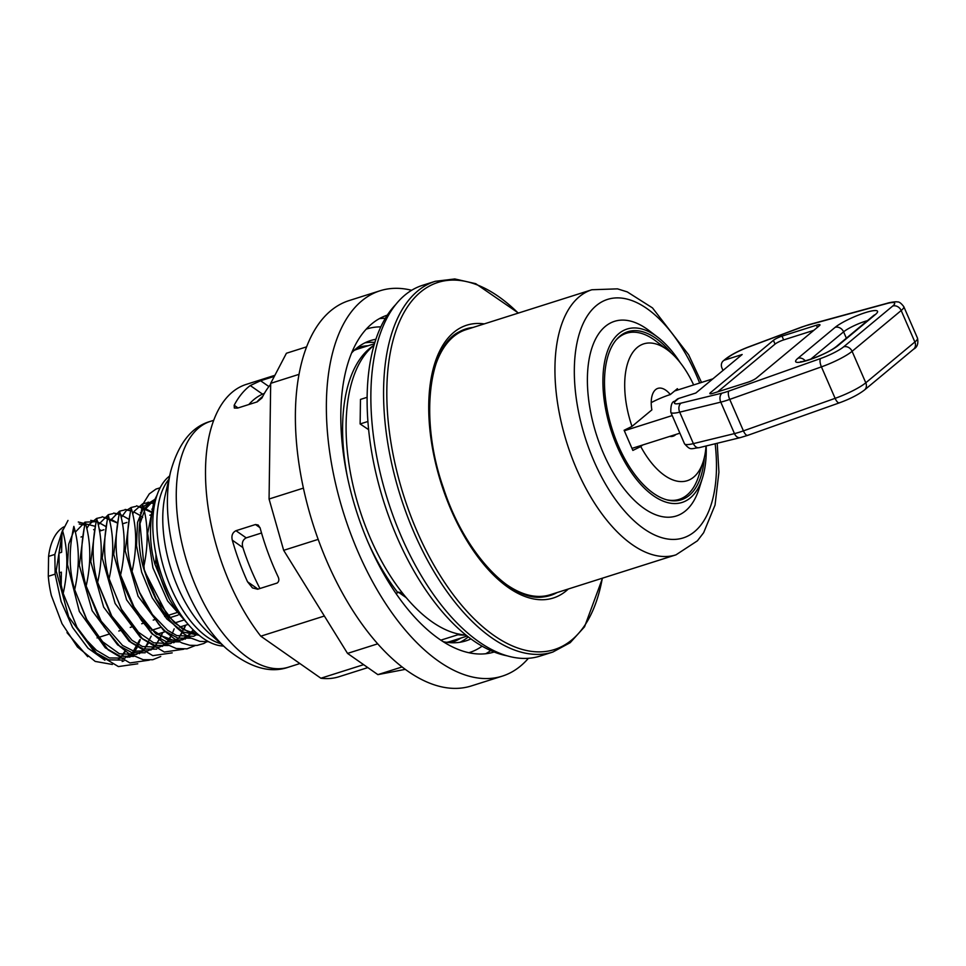 <?xml version="1.0" encoding="UTF-8"?>
<svg xmlns="http://www.w3.org/2000/svg" width="966" height="966" viewBox="0 0 966 966"><rect width="100%" height="100%" fill="white"/><g stroke="black" fill="none" stroke-linecap="round" stroke-linejoin="round"><path stroke-width="1.45" d="M259.926 588.511A137.546 69.395 -107.6 0 1 242.877 547.565C241.585 543.001 242.695 539.777 246.209 537.869L261.544 533.003M246.209 537.869L235.97 530.708L255.471 524.526L260.047 527.714M258.019 589.127L247.525 581.774L252.464 587.908L257.668 589.236L277.17 583.041C279.126 581.496 279.367 579.25 277.894 576.34A153.352 77.365 72.4 0 1 260.12 527.991L258.151 525.009L255.471 524.526M270.661 384.347A153.352 77.365 72.4 0 0 261.943 397.992L257.185 401.88L237.684 408.063L234.327 408.038L234.183 405.261A153.352 77.365 -107.6 0 1 250.266 385.543L262.535 394.128L264.394 393.379M248.842 404.525A139.406 70.337 -107.6 0 1 262.535 394.128M395.674 304.592A190.99 96.358 72.4 0 0 383.756 501.668A190.99 96.358 72.4 0 0 507.102 655.817M706.182 445.954A90.961 45.897 -107.6 0 1 702.463 478.001L699.155 488.542A102.118 51.524 -107.6 0 1 644.141 508.49A102.118 51.524 -107.6 0 1 587.4 378.08A102.118 51.524 -107.6 0 1 646.652 328.826A102.118 51.524 -107.6 0 1 649.043 330.565L657.822 337.279A90.961 45.897 -107.6 0 1 680.124 362.528M702.463 478.001A90.961 45.897 -107.6 0 1 653.463 495.775A90.961 45.897 -107.6 0 1 602.917 379.602A90.961 45.897 -107.6 0 1 655.697 335.721A90.961 45.897 -107.6 0 1 657.822 337.279M704.371 457.353A88.172 44.484 -107.6 0 1 681.247 499.796A88.172 44.484 -107.6 0 1 653.499 493.324A88.172 44.484 -107.6 0 1 606.298 404.476A88.172 44.484 -107.6 0 1 627.912 331.7A88.172 44.484 -107.6 0 1 655.66 338.172A88.172 44.484 -107.6 0 1 671.285 353.037M621.838 334.683A88.172 44.484 -107.6 0 1 623.01 334.695M675.512 500.183A88.172 44.484 -107.6 0 1 674.558 500.859M502.839 581.87A139.056 70.156 72.4 0 0 506.462 584.527A139.056 70.156 72.4 0 0 550.209 594.742L675.983 554.846A139.056 70.156 -107.6 0 1 632.223 544.631A139.056 70.156 -107.6 0 1 557.793 404.525A139.056 70.156 -107.6 0 1 591.88 289.752L617.491 288.858L627.236 291.889L652.497 307.913L688.637 354.8L701.521 382.439M591.88 289.752L466.119 329.647A139.056 70.156 72.4 0 0 434.821 367.466M380.061 290.766L349.076 300.595A202.148 101.985 72.4 0 0 350.646 607.119A202.148 101.985 72.4 0 0 471.323 685.945L502.308 676.128A202.148 101.985 -107.6 0 1 381.63 597.29A202.148 101.985 -107.6 0 1 380.061 290.766A202.148 101.985 -107.6 0 1 411.637 290.283M528.39 658.305A202.148 101.985 -107.6 0 1 502.308 676.128M299.013 374.349L270.685 383.345L269.067 499.011L283.666 550.33L347.531 653.402L377.875 674.63L405.285 669.366M303.396 488.12L269.067 499.011M306.608 346.842L286.419 353.254L270.685 383.345M494.169 652.014A176.706 89.15 -107.6 0 1 356.2 510.398A176.706 89.15 -107.6 0 1 387.306 315.158M470.937 638.888A157.53 79.478 -107.6 0 1 465.866 640.881A157.53 79.478 -107.6 0 1 443.225 641.702M351.612 352.952A157.53 79.478 -107.6 0 1 370.594 340.563A157.53 79.478 -107.6 0 1 375.883 339.271M354.124 350.416A153.352 77.365 -107.6 0 1 358.096 348.919L374.482 343.727M467.218 636.063L450.832 641.267A153.352 77.365 -107.6 0 1 446.727 642.318M318.176 539.378L283.666 550.33M377.706 643.827L347.531 653.402M402.098 666.951L377.875 674.63M557.116 592.556A139.804 70.53 -107.6 0 1 543.303 596.94C511.304 602.241 464.477 553.252 443.466 488.096C419.389 420.174 428.312 346.516 459.2 331.833A139.804 70.53 -107.6 0 1 473.014 327.45M484.207 323.9A143.101 72.196 72.4 0 0 429.641 427.177A143.101 72.196 72.4 0 0 508.261 587.497A143.101 72.196 72.4 0 0 568.31 589.006M367.961 542.047A153.352 77.365 72.4 0 0 397.895 592.701L398.294 592.122L406.275 597.7M374.011 345.321A154.741 78.077 72.4 0 0 406.734 598.244L401.132 592.713L398.294 592.122M374.047 345.2L372.357 346.383A153.352 77.365 72.4 0 0 347.567 477.772M395.891 593.341L397.895 592.701M363.627 664.668L320.881 678.229L260.796 636.196L324.371 616.018M274.875 375.315L246.233 384.408A153.352 77.365 72.4 0 0 205.879 485.584A153.352 77.365 72.4 0 0 260.796 636.196M320.881 678.229A153.352 77.365 72.4 0 0 338.981 676.743L367.817 667.603M367.116 397.316L360.463 399.417L360.125 423.953L368.626 429.665M367.913 421.478L360.125 423.953M247.525 581.774A153.352 77.365 -107.6 0 1 232.299 540.163L242.877 547.565M518.428 313.044L475.719 283.678L454.805 278.957L435.231 281.311L422.528 285.332A194.48 98.121 72.4 0 0 374.856 445.857A194.48 98.121 72.4 0 0 478.943 641.798A194.48 98.121 72.4 0 0 540.139 656.071L552.842 652.05L570.194 642.68L584.563 626.765L602.53 578.151M458.065 633.938L459.261 634.771L457.981 634.734A153.352 77.365 72.4 0 0 463.958 635.109L466.023 635.109M461.096 634.662L459.261 634.771C461.712 634.747 461.156 634.42 457.606 633.829A154.741 78.077 72.4 0 0 465.926 635.036M457.981 634.734L440.858 640.156M406.734 598.244A154.741 78.077 72.4 0 0 432.092 621.862A154.741 78.077 72.4 0 0 457.606 633.829M235.97 530.708C232.468 532.52 231.248 535.671 232.299 540.163M268.898 386.557L260.579 380.737L274.32 376.378M260.579 380.737L250.266 385.543M706.037 445.99A71.798 36.225 -107.6 0 1 703.272 461.422L698.72 475.924A87.133 43.965 -107.6 0 1 687.092 494.978A87.133 43.965 -107.6 0 1 666.745 499.808M616.054 340.044A87.133 43.965 -107.6 0 1 655.962 341.131L668.037 350.356A71.798 36.225 -107.6 0 1 693.648 384.939M703.272 461.422A71.798 36.225 -107.6 0 1 693.685 477.119A71.798 36.225 -107.6 0 1 640.76 446.558L632.863 450.422L624.108 430.268L631.993 426.404A71.798 36.225 -107.6 0 1 629.941 357.335A71.798 36.225 -107.6 0 1 668.037 350.356M675.874 434.459A25.092 12.655 -107.6 0 1 673.06 436.209A25.092 12.655 -107.6 0 1 669.764 436.403M642.619 445.012L640.76 446.558M631.993 426.404L651.869 409.886A25.092 12.655 -107.6 0 1 657.894 388.368A25.092 12.655 -107.6 0 1 670.319 394.551L677.395 388.67L677.939 389.926L712.92 378.829M670.319 394.551A22.484 3.9 -23.5 0 0 651.229 402.629M674.606 390.976L677.939 389.926M813.807 330.336L783.655 339.911A6.967 1.208 -23.5 0 0 775.058 344.101L717.641 391.846M773.416 340.322A6.967 1.208 156.5 0 1 782.013 336.132L816.439 325.216A6.967 1.208 156.5 0 1 819.965 324.805A6.967 1.208 156.5 0 1 819.313 325.771L756.39 378.08A6.967 1.208 156.5 0 1 747.793 382.27L713.379 393.198A6.967 1.208 156.5 0 1 709.841 393.597A6.967 1.208 156.5 0 1 710.505 392.643L773.416 340.322L775.058 344.101M724.971 359.968L727.193 358.12A20.914 3.635 156.5 0 1 748.553 347.06L801.321 327.305A20.914 3.635 156.5 0 1 808.337 325.011L886.655 303.602A20.914 3.635 156.5 0 1 892.705 306.041L843.62 346.854A20.914 3.635 156.5 0 1 820.617 358.507L728.919 391.037A20.914 3.635 156.5 0 1 722.206 393.09L681.127 403.112A20.914 3.635 156.5 0 1 676.417 400.322L678.639 398.475L695.846 393.017L742.178 354.498L724.971 359.968A6.967 5.893 50.3 0 0 723.256 360.898A6.967 5.893 50.3 0 0 721.976 368.082L723.003 370.449M678.639 398.475A6.967 5.893 -129.7 0 0 676.925 399.417L674.703 401.264C671.974 401.506 670.67 405.177 670.802 412.289A27.881 4.842 -23.5 0 0 679.702 412.156L720.781 402.134A27.881 4.842 -23.5 0 0 729.728 399.393L821.426 366.863A27.881 4.842 -23.5 0 0 852.097 351.322L901.181 310.521A27.881 4.842 -23.5 0 0 903.802 306.669L917.495 338.148A27.881 4.842 156.5 0 1 914.874 341.988L865.79 382.802A27.881 4.842 156.5 0 1 835.119 398.342L743.422 430.872A27.881 4.842 156.5 0 1 734.474 433.601L693.395 443.623A27.881 4.842 156.5 0 1 684.496 443.756L670.802 412.289M632.223 448.309L679.895 433.179M672.227 415.561L624.374 430.739M262.752 396.374A139.406 70.337 72.4 0 0 256.884 401.977M169.605 476.021A90.611 45.716 72.4 0 0 152.797 522.594A90.611 45.716 72.4 0 0 223.557 646.061M97.047 637.922L109.037 634.119M118.782 631.027L120.508 630.484M130.253 627.393L131.98 626.849M141.724 623.746L143.463 623.203M153.196 620.112L154.934 619.556M164.667 616.477L177.961 612.251M183.202 620.257L174.605 622.985M160.259 627.538L151.65 630.267M101.092 530.636L99.136 529.018M95.356 526.337L78.294 522.002M61.836 539.04L58.962 553.107L61.643 552.262L61.933 532.121L67.994 520.445M125.508 651.217L122.984 654.996M87.737 656.711L66.98 632.633M104.92 660.225L87.954 648.15L72.595 627.502L61.1 601.492L55.122 574.13L48.3 576.304A73.187 36.925 72.4 0 0 51.343 595.479L62.005 623.674L77.461 646.991L95.211 661.42L112.382 664.463M48.3 576.304L48.578 556.404L54.845 554.412L62.005 531.747M63.792 526.893A73.187 36.925 72.4 0 0 48.578 556.404M155.973 554.339L155.9 559.785C158.702 573.695 163.242 586.93 169.545 599.5L174.617 607.602L185.291 620.788M169.545 599.5L154.971 564.289C149.307 544.872 149.042 523.741 154.162 500.895L154.814 503.334M155.9 559.785L154.971 564.289M140.287 639.601L137.522 646.701M137.051 647.643L133.61 653.101M131.702 655.334L129.71 657.23M123.914 660.853L122.139 661.517M137.776 663.787L118.395 666.576L96.709 653.499L77.014 627.296L63.188 593.402L61.184 585.154L61.365 572.15L59.252 572.826L61.184 584.901M154.162 500.883L157.035 495.135M208.753 641.762L199.793 641.352L190.387 637.85L184.047 633.901L176.428 627.441L169.074 619.363L161.769 609.232L155.441 598.328L148.776 583.669L143.499 567.923C137.836 548.64 137.558 527.508 142.69 504.518C148.353 523.91 148.619 545.041 143.499 567.923M142.69 504.518L149.283 493.892L156.033 489.062L160.127 487.806M207.726 641.207L203.85 643.477L197.04 645.433L189.855 645.288L182.079 642.994L174.134 638.623L166.538 632.585L158.847 624.507L145.298 604.45L139.333 592.218L132.028 571.57C126.365 552.238 126.099 531.107 131.219 508.152C136.87 527.388 137.148 548.519 132.028 571.57M195.156 645.59L186.969 648.85L176.283 648.512L164.268 643.308L152.833 634.094L141.519 620.51L134.516 609.329L124.457 587.328L120.557 575.205C114.894 555.957 114.616 534.826 119.748 511.799C125.399 531.022 125.677 552.154 120.545 575.193M183.697 649.224L164.305 652.026L142.606 638.949L122.911 612.734L109.086 578.851M108.277 515.446C113.94 534.657 114.205 555.788 109.073 578.839C103.41 559.616 103.145 538.485 108.264 515.446M172.202 652.871L152.809 655.648L131.122 642.571L111.428 616.38L97.602 582.486C91.939 563.226 91.673 542.083 96.793 519.068C102.456 538.376 102.722 559.507 97.602 582.486M160.718 656.518L152.737 659.73L143.197 659.718L128.647 653.451L119.856 646.423L103.917 626.668L98.81 617.914L86.131 586.133C80.468 566.813 80.202 545.669 85.322 522.715C90.985 542.071 91.251 563.202 86.131 586.133M149.271 660.152L129.879 662.942L108.18 649.864L88.486 623.65L74.66 589.767C68.997 570.628 68.731 549.509 73.851 526.373C79.514 545.621 79.792 566.74 74.66 589.755M62.379 529.996C68.043 549.364 68.308 570.508 63.188 593.402M54.845 554.412L55.122 574.13M59.252 572.826L58.962 553.107M117.731 659.983L119.41 658.51L117.731 659.983M121.281 656.53L125.109 650.915L121.281 656.53M94.692 530.346L93.63 529.573L94.692 530.346M84.827 525.057L79.224 523.995L84.827 525.057M61.896 534.621L56.197 570.894L68.683 616.888L94.33 651.881L108.796 659.887L122.235 660.056L108.796 659.887L94.33 651.881L68.683 616.888L56.197 570.894L61.896 534.621M127.85 657.339L130.893 654.863L127.85 657.339M132.753 652.895L136.58 647.28L132.753 652.895M106.163 526.712L97.53 521.845L106.163 526.712M96.298 521.411L90.707 520.36L96.298 521.411M74.563 529.078L68.695 544.148L67.487 564.627L79.357 611.514L105.246 647.775L120.001 656.168L133.743 656.421L120.001 656.168L105.246 647.775L79.357 611.514L67.487 564.627L68.695 544.148L74.563 529.078M139.321 653.692L142.352 651.229L139.321 653.692M144.224 649.249L148.064 643.646L144.224 649.249M117.635 523.077L102.191 516.713L117.635 523.077M84.127 528.668L79.297 565.339L92.156 610.729L117.647 644.902L131.931 652.678L145.19 652.774L131.931 652.678L117.647 644.902L92.156 610.729L79.297 565.339L84.127 528.668M150.793 650.07L153.835 647.594L150.793 650.07M155.695 645.614L162.783 632.464L155.695 645.614M129.118 519.43L120.472 514.564L129.118 519.43M119.253 514.141L113.638 513.079L119.253 514.141M95.586 525.033L90.768 561.693L103.628 607.083L129.118 641.267L143.391 649.019L156.661 649.14L143.391 649.019L129.118 641.267L103.628 607.083L90.768 561.693L95.586 525.033M162.264 646.423L165.319 643.948L162.264 646.423M167.166 641.979L170.994 636.365L167.166 641.979M142.666 517.45L139.527 515.035L142.666 517.45M130.724 510.495L125.133 509.444L130.724 510.495M107.057 521.411L102.239 558.082L115.111 603.472L140.613 637.632L154.886 645.397L168.156 645.505L154.886 645.397L140.613 637.632L115.111 603.472L102.239 558.082L107.057 521.411M173.735 642.776L176.778 640.301L173.735 642.776M178.638 638.333L185.726 625.183L178.638 638.333M153.316 513.127L136.604 505.798L153.316 513.127M118.54 517.74L113.71 554.412L126.582 599.814L152.073 633.986L166.357 641.75L179.616 641.859L166.357 641.75L152.073 633.986L126.582 599.814L113.71 554.412L118.54 517.74M185.218 639.142L193.393 630.037L185.218 639.142M154.753 503.6L148.052 502.163L154.753 503.6M130.012 514.117L125.182 550.777L138.053 596.179L163.556 630.351L177.829 638.103L191.099 638.212L177.829 638.103L163.556 630.351L138.053 596.179L125.182 550.777L130.012 514.117M155.937 498.71L144.357 505.918L137.51 522.413L136.52 545.681L141.652 572.162L152.242 597.869L166.792 618.904L183.226 632.066L199.189 635.314L183.226 632.066L166.792 618.904L152.242 597.869L141.652 572.162L136.52 545.681L137.51 522.413L144.357 505.918L155.937 498.71M188.201 624.374L167.601 600.973L152.894 567.742L147.641 533.353L152.966 506.824L147.641 533.353L152.894 567.742L167.601 600.973L188.201 624.374L179.616 627.115M141 513.188L140.396 512.813L141 513.188M153.642 510.326L151.867 509.167L153.642 510.326M120.581 575.072L134.974 609.22L155.719 633.684L177.527 641.835L194.806 631.414L177.527 641.835L155.719 633.684L134.974 609.22L120.581 575.072L132.282 604.475L148.981 627.659L168.253 640.265L182.32 639.878L183.938 639.13M155.997 498.48L145.794 507.041L139.998 523.572L144.393 570.846L167.589 615.644L182.96 629.385L198.308 634.577L182.96 629.385L167.589 615.644L144.393 570.846L139.998 523.572L145.794 507.041L155.997 498.48M238.034 407.954L234.183 405.261M715.154 443.756A125.121 63.128 -107.6 0 1 716.458 468.377A125.121 63.128 -107.6 0 1 643.863 528.728A125.121 63.128 -107.6 0 1 574.335 368.94A125.121 63.128 -107.6 0 1 646.942 308.589A125.121 63.128 -107.6 0 1 699.674 383.031M482.106 646.169A169.726 85.636 -107.6 0 1 468.86 652.726M366.211 329.165A169.726 85.636 -107.6 0 1 380.809 326.882M385.325 318.333A176.706 89.15 72.4 0 0 379.421 318.611M485.729 653.74A176.706 89.15 72.4 0 0 490.716 650.565M460.806 638.103A154.741 78.077 -107.6 0 1 450.832 642.728M357.251 347.736A154.741 78.077 -107.6 0 1 368.058 345.756M374.88 342.411A157.53 79.478 72.4 0 0 365.003 342.821M459.997 642.269A157.53 79.478 72.4 0 0 468.305 636.908M602.325 578.211A192.584 97.168 -107.6 0 1 493.843 635.411A192.584 97.168 -107.6 0 1 386.835 389.467A192.584 97.168 -107.6 0 1 498.577 296.562A192.584 97.168 -107.6 0 1 518.223 313.117M435.231 281.311A194.48 98.121 72.4 0 0 387.559 441.824A194.48 98.121 72.4 0 0 491.646 637.765A194.48 98.121 72.4 0 0 552.842 652.05M892.705 306.041A6.967 5.893 50.3 0 1 901.181 310.521L914.874 341.988A6.967 5.893 -129.7 0 1 913.595 349.173C917.241 347.289 918.545 343.618 917.495 338.148M843.62 346.854A6.967 5.893 50.3 0 1 852.097 351.322L865.79 382.802A6.967 5.893 -129.7 0 1 864.51 389.974L913.595 349.173M820.617 358.507A6.967 2.56 70.5 0 0 821.426 366.863L835.119 398.342A6.967 2.56 -109.5 0 0 839.382 402.846A6.967 2.56 -109.5 0 0 839.792 402.568M728.919 391.037A6.967 2.56 70.5 0 0 729.728 399.393L743.422 430.872A6.967 2.56 -109.5 0 0 747.672 435.376L839.382 402.846C849.995 398.958 858.376 394.671 864.51 389.974M722.206 393.09A6.967 4.842 76.3 0 0 720.781 402.134L734.474 433.601A6.967 4.842 -103.7 0 0 740.294 437.622L747.672 435.376A6.967 2.56 -109.5 0 0 748.082 435.098M681.127 403.112A6.967 4.842 76.3 0 0 679.702 412.156L693.395 443.623A6.967 4.842 -103.7 0 0 699.215 447.656L740.294 437.622M782.013 336.132L783.655 339.911M816.439 325.216L817.381 327.377M710.505 392.643L711 393.778M846.361 338.185L843.596 331.845A17.424 3.031 156.5 0 1 867.432 320.664M810.691 359.207L843.596 331.845A6.967 5.893 -129.7 0 0 835.119 327.365L797.94 358.277A24.392 4.238 -23.5 0 0 808.011 360.233A24.392 4.238 -23.5 0 0 838.102 345.538A6.967 5.893 -129.7 0 0 836.387 346.48C825.64 355.138 801.647 362.479 800.548 361.719L801.514 361.96M838.102 345.538L875.281 314.626A24.392 4.238 -23.5 0 0 865.21 312.682A24.392 4.238 -23.5 0 0 835.119 327.365M836.387 346.48L873.566 315.568A6.967 5.893 50.3 0 1 875.281 314.626M805.27 360.861A6.967 5.893 -129.7 0 0 797.94 358.277M676.417 400.322A6.967 5.893 -129.7 0 0 674.703 401.264M886.655 303.602A6.967 4.395 -105.3 0 1 887.561 303.179C887.694 302.926 896.134 301.259 897.257 301.96C898.948 301.561 901.121 303.131 903.802 306.669M808.337 325.011A6.967 4.395 -105.3 0 1 809.23 324.576L887.561 303.179M801.321 327.305A6.967 1.98 -110.5 0 1 801.623 327.076L809.23 324.576M748.553 347.06A6.967 1.98 -110.5 0 1 748.843 346.83L801.623 327.076M727.193 358.12A6.967 5.893 -129.7 0 0 725.478 359.05C731.081 354.703 738.881 350.634 748.843 346.83M213.703 420.319L210.516 421.333A128.949 65.06 72.4 0 0 176.271 493.01A128.949 65.06 72.4 0 0 187.247 563.118A128.949 65.06 72.4 0 0 288.508 667.168L299.907 663.545M210.516 421.333C191.715 426.61 178.396 443.466 170.559 471.891A122.03 61.57 72.4 0 0 167.42 499.82A122.03 61.57 72.4 0 0 177.792 566.173A122.03 61.57 72.4 0 0 226.708 648.886C249.494 667.591 270.094 673.688 288.508 667.168M170.559 471.891L165.234 494.978A95.223 48.046 72.4 0 0 162.771 516.774A95.223 48.046 72.4 0 0 170.873 568.551A95.223 48.046 72.4 0 0 209.042 633.092L226.708 648.886M168.821 479.414A90.611 45.716 72.4 0 0 156.866 521.302A90.611 45.716 72.4 0 0 164.582 570.58A90.611 45.716 72.4 0 0 220.948 643.73M178.094 615.076L169.485 617.817M717.219 443.261L718.921 472.205L715.045 505.049L703.634 532.713L697.416 540.815L675.983 554.846M699.215 447.656C690.376 448.598 690.847 450.784 684.496 443.756M723.256 360.898L725.478 359.05M151.71 514.576L149.827 515.18M126.872 522.461L122.477 523.85M103.917 529.742L99.534 531.131M82.871 536.42L80.987 537.011M165.271 631.667L156.661 634.396M197.644 634.01L188.418 632.018L174.291 622.647L156.19 598.944L143.523 567.803M144.151 510.29L153.896 500.267L155.683 499.639M197.704 634.058L193.647 636.304L176.85 635.604L167.686 630.339L152.435 614.581L139.527 592.279L132.052 571.437M132.668 513.924L134.238 511.219L142.618 503.817L147.339 502.755M149.223 502.743L153.606 503.491M193.26 629.892L186.317 637.657M121.197 517.571L126.292 510.603L131.11 507.488L135.892 506.389M138.38 506.425L142.135 507.138M143.499 507.573L152.048 512.234M185.629 625.207L183.757 629.868M182.779 631.824L179.664 636.594M178.275 638.236L170.608 643.622L153.679 642.801L138.44 632.211L121.185 608.809L109.11 578.719M109.726 521.205L119.446 511.195L124.397 510.036M126.292 510.024L130.664 510.772M133.779 511.895L139.49 515.12M174.158 628.854L172.286 633.503M171.308 635.459L168.012 640.482M166.804 641.883L162.662 645.409M160.984 646.399L159.269 647.196L142.509 646.556L132.04 640.325L111.814 616.139L97.638 582.353M98.254 524.84L108.325 514.685L112.913 513.67M114.809 513.658L119.192 514.419M122.151 515.47L128.019 518.742M162.686 632.488L160.537 637.717L155.176 645.674L151.891 648.572M149.513 650.046L147.883 650.806L133.779 651.169L122.573 645.457L101.189 621.198L86.155 586M86.783 528.487L89.343 524.321L96.6 518.44L101.466 517.305M103.966 517.341L107.721 518.054M110.849 519.189L116.548 522.389M151.215 636.123L145.25 647.522M143.27 649.768L136.266 654.513L119.434 653.789L102.625 641.738L86.203 618.687L74.684 589.622M75.312 532.133L84.936 522.147L96.238 521.688M99.377 522.823L105.077 526.035M139.732 639.77L132.523 652.642L124.928 658.087L109.436 657.979L96.443 650.287L86.155 639.733"/></g></svg>
